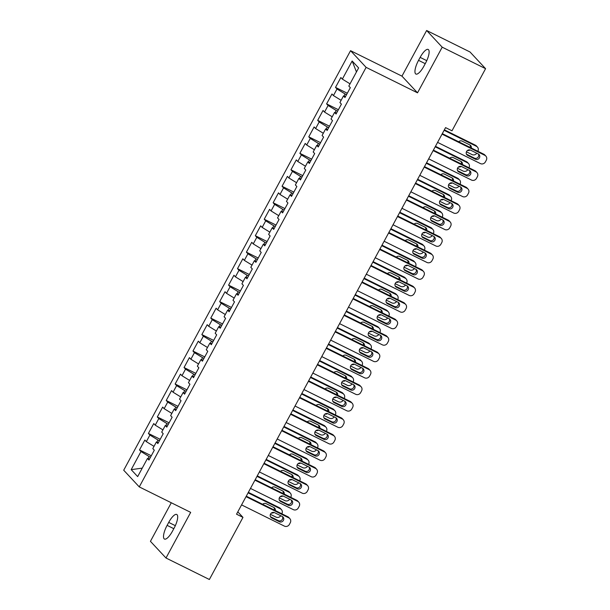 <?xml version="1.0" encoding="UTF-8"?>
<svg xmlns="http://www.w3.org/2000/svg" width="610" height="610" viewBox="0 0 610 610"><rect width="100%" height="100%" fill="white"/><g stroke="black" fill="none" stroke-linecap="round" stroke-linejoin="round"><path stroke-width="0.91" d="M171.288 502.762L150.434 541.329L165.996 558.013L209.375 579.5L242.971 517.379L237.808 511.843M350.552 50.683L123.708 470.218L139.271 486.902L366.114 67.367L350.552 50.683L401.959 76.143L417.522 92.834L442.204 47.184L426.642 30.5L401.959 76.143M426.642 30.5L470.02 51.987L485.583 68.671L442.204 47.184M356.454 71.957L352.153 60.992L342.347 79.117L340.86 77.516L335.508 87.398L337.002 88.999L333.441 95.595L331.947 93.993L326.602 103.883L328.096 105.484L324.528 112.072L323.041 110.471L317.688 120.361L319.183 121.962L315.622 128.55L314.127 126.949L308.782 136.838L310.276 138.439L306.708 145.027L305.221 143.426L299.868 153.316L301.363 154.917L297.802 161.505L296.308 159.904L290.962 169.793L292.457 171.395L288.888 177.983L287.401 176.381L282.049 186.271L283.543 187.872L279.982 194.46L278.488 192.859L273.143 202.749L274.637 204.35L271.069 210.938L269.582 209.344L264.229 219.226L265.724 220.828L262.163 227.423L260.668 225.822L255.323 235.704L256.818 237.305L253.249 243.901L251.762 242.3L246.41 252.182L247.904 253.783L244.343 260.378L242.849 258.777L237.504 268.659L238.998 270.26L235.429 276.856L233.943 275.255L228.59 285.144L230.084 286.746L226.523 293.334L225.029 291.733L219.684 301.622L221.178 303.223L217.61 309.811L216.123 308.21L210.77 318.1L212.265 319.701L208.704 326.289L207.209 324.688L201.864 334.577L203.359 336.179L199.79 342.767L198.303 341.165L192.958 351.055L194.445 352.656L190.884 359.244L189.39 357.643L184.045 367.533L185.539 369.134L181.971 375.722L180.484 374.121L175.139 384.01L176.625 385.611L173.065 392.2L171.57 390.598L166.225 400.488L167.719 402.089L164.151 408.685L162.664 407.083L157.319 416.966L158.806 418.567L155.245 425.162L153.75 423.561L148.405 433.443L149.9 435.044L146.331 441.64L144.845 440.039L139.499 449.921L151.288 455.762M352.153 60.992L358.627 67.931L348.829 86.063L350.323 87.665L344.978 97.547L343.483 95.945L339.915 102.541L341.409 104.142L336.064 114.024L334.57 112.423L331.009 119.019L332.503 120.62L327.158 130.502L325.664 128.901L322.095 135.496L323.59 137.097L318.245 146.987L316.75 145.386L313.189 151.974L314.684 153.575L309.339 163.465L307.844 161.863L304.276 168.451L305.77 170.053L300.425 179.942L298.93 178.341L295.37 184.929L296.864 186.53L291.519 196.42L290.024 194.819L286.456 201.407L287.95 203.008L282.605 212.898L281.111 211.296L277.55 217.884L279.044 219.486L273.699 229.375L272.205 227.774L268.636 234.362L270.131 235.963L264.786 245.853L263.291 244.252L259.73 250.847L261.225 252.448L255.88 262.33L254.385 260.729L250.817 267.325L252.311 268.926L246.966 278.808L245.472 277.207L241.911 283.802L243.405 285.404L238.06 295.286L236.566 293.685L232.997 300.28L234.492 301.881L229.146 311.763L227.652 310.162L224.091 316.758L225.586 318.359L220.24 328.249L218.746 326.647L215.177 333.235L216.672 334.837L211.327 344.726L209.832 343.125L206.271 349.713L207.766 351.314L202.421 361.204L200.926 359.603L197.358 366.191L198.852 367.792L193.507 377.681L192.013 376.08L188.452 382.668L189.946 384.269L184.601 394.159L183.107 392.558L179.538 399.146L181.033 400.747L175.688 410.637L174.193 409.036L170.632 415.623L172.127 417.225L166.782 427.114L165.287 425.513L161.719 432.109L163.213 433.71L157.868 443.592L156.374 441.991L152.813 448.586L154.307 450.188L148.962 460.07L147.468 458.468L137.669 476.593L131.188 469.654L140.986 451.522L139.499 449.921M485.583 68.671L451.995 130.799L445.567 127.612L236.543 514.192L242.971 517.379M159.416 440.733L158.005 440.031L156.869 442.136M146.331 441.64L154.017 446.36M149.9 435.044L158.005 440.031M147.468 458.468L149.503 459.063M168.329 424.255L166.919 423.553L165.783 425.658M155.245 425.162L162.923 429.882M158.806 418.567L166.919 423.553M156.374 441.991L158.417 442.586M177.236 407.777L175.825 407.076L174.689 409.18M164.151 408.685L171.837 413.405M167.719 402.089L175.825 407.076M165.287 425.513L167.323 426.108M186.149 391.3L184.738 390.598L183.602 392.703M173.065 392.2L180.743 396.927M176.625 385.611L184.738 390.598M174.193 409.036L176.237 409.63M195.055 374.822L193.644 374.121L192.508 376.225M181.971 375.722L189.657 380.449M185.539 369.134L193.644 374.121M183.107 392.558L185.143 393.153M203.969 358.337L202.558 357.643L201.422 359.748M190.884 359.244L198.563 363.972M194.445 352.656L202.558 357.643M192.013 376.08L194.056 376.675M212.875 341.859L211.464 341.165L210.328 343.27M199.79 342.767L207.476 347.494M203.359 336.179L211.464 341.165M200.926 359.603L202.962 360.19M221.788 325.382L220.378 324.688L219.242 326.785M208.704 326.289L216.382 331.009M212.265 319.701L220.378 324.688M209.832 343.125L211.876 343.712M230.694 308.904L229.284 308.21L228.148 310.307M217.61 309.811L225.296 314.531M221.178 303.223L229.284 308.21M218.746 326.647L220.782 327.235M239.608 292.426L238.197 291.733L237.061 293.829M226.523 293.334L234.202 298.054M230.084 286.746L238.197 291.733M227.652 310.162L229.695 310.757M248.514 275.949L247.103 275.247L245.967 277.352M235.429 276.856L243.115 281.576M238.998 270.26L247.103 275.247M236.566 293.685L238.601 294.279M257.428 259.471L256.017 258.77L254.881 260.874M244.343 260.378L252.021 265.098M247.904 253.783L256.017 258.77M245.472 277.207L247.515 277.802M266.334 242.993L264.923 242.292L263.787 244.396M253.249 243.901L260.935 248.621M256.818 237.305L264.923 242.292M254.385 260.729L256.421 261.324M275.247 226.516L273.837 225.814L272.7 227.919M262.163 227.423L269.841 232.143M265.724 220.828L273.837 225.814M263.291 244.252L265.335 244.846M284.153 210.038L282.743 209.337L281.606 211.441M271.069 210.938L278.755 215.665M274.637 204.35L282.743 209.337M272.205 227.774L274.241 228.369M293.067 193.561L291.656 192.859L290.52 194.964M279.982 194.46L287.661 199.188M283.543 187.872L291.656 192.859M281.111 211.296L283.154 211.891M301.973 177.075L300.562 176.381L299.426 178.486M288.888 177.983L296.567 182.71M292.457 171.395L300.562 176.381M290.024 194.819L292.06 195.413M310.887 160.598L309.476 159.904L308.34 162.008M297.802 161.505L305.48 166.233M301.363 154.917L309.476 159.904M298.93 178.341L300.974 178.928M319.792 144.12L318.382 143.426L317.246 145.523M306.708 145.027L314.386 149.755M310.276 138.439L318.382 143.426M307.844 161.863L309.88 162.451M328.706 127.642L327.296 126.949L326.159 129.046M315.622 128.55L323.3 133.27M319.183 121.962L327.296 126.949M316.75 145.386L318.794 145.973M337.612 111.165L336.202 110.471L335.065 112.568M324.528 112.072L332.206 116.792M328.096 105.484L336.202 110.471M325.664 128.901L327.7 129.495M346.526 94.687L345.115 93.986L343.979 96.09M333.441 95.595L341.12 100.314M337.002 88.999L345.115 93.986M334.57 112.423L336.613 113.018M342.347 79.117L350.026 83.837M343.483 95.945L345.519 96.54M417.522 92.834L366.114 67.367M165.996 558.013L190.678 512.37L139.271 486.902M150.51 457.21L149.099 456.509L147.963 458.613M140.986 451.522L149.099 456.509M142.244 468.129L131.188 469.654M425.528 63.15A12.063 3.721 -63.7 0 0 428.189 49.456A12.063 3.721 -63.7 0 0 420.145 57.378L418.544 60.344A12.063 3.721 -63.7 0 0 415.883 74.039A12.063 3.721 -63.7 0 0 423.927 66.116L425.528 63.15M167.109 525.362A12.063 3.721 -63.7 0 0 164.448 539.057A12.063 3.721 -63.7 0 0 172.493 531.135L174.094 528.168A12.063 3.721 -63.7 0 0 176.755 514.474A12.063 3.721 -63.7 0 0 168.711 522.396L167.109 525.362L173.82 528.687M335.508 87.398L347.303 93.239M326.602 103.883L338.39 109.724M317.688 120.361L329.484 126.201M308.782 136.838L320.578 142.679M299.868 153.316L311.664 159.157M290.962 169.793L302.758 175.634M282.049 186.271L293.845 192.112M273.143 202.749L284.939 208.589M264.229 219.226L276.025 225.067M255.323 235.704L267.119 241.545M246.41 252.182L258.205 258.022M237.504 268.659L249.299 274.5M228.59 285.144L240.386 290.985M219.684 301.622L231.48 307.463M210.77 318.1L222.566 323.94M201.864 334.577L213.66 340.418M192.958 351.055L204.746 356.896M184.045 367.533L195.84 373.373M175.139 384.01L186.927 389.851M166.225 400.488L178.021 406.329M157.319 416.966L169.107 422.806M148.405 433.443L160.201 439.284M442.036 134.131L484.866 155.344A3.767 3.561 137 0 1 486.292 160.232L485.4 161.879A3.767 3.561 137 0 1 480.405 163.587L437.583 142.374M485.834 156.069L484.79 154.94A3.767 3.561 -43 0 0 483.814 154.216L442.296 133.659M478.278 153.964A3.012 2.852 -43 0 1 479.14 158.303A3.012 2.852 -43 0 1 475.426 159.24L467.717 155.42A3.012 2.852 -43 0 1 466.848 151.074A3.012 2.852 -43 0 1 470.569 150.144L478.278 153.964M478.446 154.055A3.012 2.852 -43 0 1 474.374 158.112L466.665 154.292A3.012 2.852 -43 0 1 466.49 154.2M476.776 153.217A3.767 3.561 137 0 1 471.995 154.566L466.429 151.806M444.111 130.304L476.448 146.324L475.396 145.195A3.767 3.561 -43 0 1 476.372 145.92L477.424 147.048A3.767 3.561 137 0 0 476.448 146.324M444.37 129.831L475.396 145.195M470.104 147.429A3.012 2.852 137 0 0 470.036 145.035M471.316 148.032A3.012 2.852 137 0 0 469.868 144.944L462.151 141.124A3.012 2.852 137 0 0 458.689 141.772M467.542 150.418A3.012 2.852 137 0 0 470.036 149.946M477.851 151.265L477.882 151.211A3.767 3.561 137 0 0 477.424 147.048M433.13 150.617L475.952 171.822A3.767 3.561 137 0 1 477.386 176.709L476.494 178.356A3.767 3.561 137 0 1 471.499 180.064L428.678 158.852M476.928 172.546L475.876 171.418A3.767 3.561 -43 0 0 474.9 170.693L433.39 150.136M469.364 170.442A3.012 2.852 -43 0 1 470.234 174.78A3.012 2.852 -43 0 1 466.52 175.718L458.804 171.898A3.012 2.852 -43 0 1 457.942 167.559A3.012 2.852 -43 0 1 461.656 166.621L469.364 170.442M469.54 170.533A3.012 2.852 -43 0 1 465.468 174.59L457.752 170.769A3.012 2.852 -43 0 1 457.584 170.678M424.217 167.094L467.046 188.299A3.767 3.561 137 0 1 468.472 193.187L467.588 194.834A3.767 3.561 137 0 1 462.586 196.542L419.764 175.329M468.015 189.024L466.97 187.903A3.767 3.561 -43 0 0 465.994 187.171L424.476 166.614M460.458 186.919A3.012 2.852 -43 0 1 461.32 191.258A3.012 2.852 -43 0 1 457.607 192.196L449.898 188.376A3.012 2.852 -43 0 1 449.029 184.037A3.012 2.852 -43 0 1 452.75 183.099L460.458 186.919M460.626 187.011A3.012 2.852 -43 0 1 456.554 191.067L448.846 187.247A3.012 2.852 -43 0 1 448.67 187.156M467.862 169.694A3.767 3.561 137 0 1 463.089 171.044L457.515 168.284M435.197 146.781L467.542 162.801L466.49 161.673A3.767 3.561 -43 0 1 467.466 162.405L468.518 163.526A3.767 3.561 137 0 0 467.542 162.801M435.456 146.308L466.49 161.673M461.19 163.907A3.012 2.852 137 0 0 461.129 161.513M462.403 164.509A3.012 2.852 137 0 0 460.954 161.421L453.245 157.601A3.012 2.852 137 0 0 449.776 158.249M458.636 166.896A3.012 2.852 137 0 0 461.122 166.423M468.945 167.742L468.976 167.689A3.767 3.561 137 0 0 468.518 163.526M458.956 186.172A3.767 3.561 137 0 1 454.175 187.522L448.609 184.761M426.291 163.267L458.628 179.279L457.584 178.158A3.767 3.561 -43 0 1 458.552 178.882L459.604 180.003A3.767 3.561 137 0 0 458.628 179.279M426.55 162.786L457.584 178.158M452.284 180.385A3.012 2.852 137 0 0 452.216 177.99M453.497 180.987A3.012 2.852 137 0 0 452.048 177.899L444.332 174.079A3.012 2.852 137 0 0 440.87 174.727M449.722 183.374A3.012 2.852 137 0 0 452.216 182.901M460.031 184.22L460.062 184.167A3.767 3.561 137 0 0 459.604 180.003M415.311 183.572L458.133 204.777A3.767 3.561 137 0 1 459.566 209.665L458.674 211.319A3.767 3.561 137 0 1 453.68 213.02L410.858 191.807M459.109 205.509L458.057 204.381A3.767 3.561 -43 0 0 457.081 203.656L415.57 183.091M451.545 203.397A3.012 2.852 -43 0 1 452.414 207.735A3.012 2.852 -43 0 1 448.701 208.673L440.984 204.853A3.012 2.852 -43 0 1 440.123 200.515A3.012 2.852 -43 0 1 443.836 199.577L451.545 203.397M451.72 203.488A3.012 2.852 -43 0 1 447.649 207.545L439.932 203.725A3.012 2.852 -43 0 1 439.764 203.633M406.397 200.049L449.227 221.262A3.767 3.561 137 0 1 450.653 226.142L449.768 227.797A3.767 3.561 137 0 1 444.766 229.497L401.944 208.285M450.195 221.987L449.151 220.858A3.767 3.561 -43 0 0 448.175 220.134L406.656 199.569M442.639 219.874A3.012 2.852 -43 0 1 443.5 224.221A3.012 2.852 -43 0 1 439.787 225.151L432.078 221.331A3.012 2.852 -43 0 1 431.209 216.992A3.012 2.852 -43 0 1 434.93 216.054L442.639 219.874M442.807 219.974A3.012 2.852 -43 0 1 438.735 224.023L431.026 220.202A3.012 2.852 -43 0 1 430.851 220.111M450.043 202.65A3.767 3.561 137 0 1 445.269 203.999L439.696 201.239M417.377 179.744L449.722 195.757L448.67 194.636A3.767 3.561 -43 0 1 449.646 195.36L450.699 196.489A3.767 3.561 137 0 0 449.722 195.757M417.637 179.264L448.67 194.636M443.371 196.862A3.012 2.852 137 0 0 443.31 194.468M444.583 197.465A3.012 2.852 137 0 0 443.134 194.376L435.426 190.556A3.012 2.852 137 0 0 431.956 191.204M440.816 199.851A3.012 2.852 137 0 0 443.302 199.379M451.125 200.705L451.156 200.644A3.767 3.561 137 0 0 450.699 196.489M441.137 219.135A3.767 3.561 137 0 1 436.356 220.477L430.79 217.717M408.471 196.222L440.809 212.242L439.764 211.113A3.767 3.561 -43 0 1 440.733 211.838L441.785 212.966A3.767 3.561 137 0 0 440.809 212.242M408.73 195.741L439.764 211.113M434.465 213.34A3.012 2.852 137 0 0 434.396 210.953M435.677 213.942A3.012 2.852 137 0 0 434.228 210.854L426.512 207.034A3.012 2.852 137 0 0 423.05 207.69M431.903 216.329A3.012 2.852 137 0 0 434.396 215.856M442.212 217.183L442.242 217.129A3.767 3.561 137 0 0 441.785 212.966M397.491 216.527L440.313 237.74A3.767 3.561 137 0 1 441.747 242.627L440.855 244.274A3.767 3.561 137 0 1 435.86 245.975L393.038 224.762M441.289 238.464L440.237 237.336A3.767 3.561 -43 0 0 439.261 236.611L397.75 216.047M433.725 236.352A3.012 2.852 -43 0 1 434.594 240.698A3.012 2.852 -43 0 1 430.881 241.629L423.165 237.808A3.012 2.852 -43 0 1 422.303 233.47A3.012 2.852 -43 0 1 426.016 232.532L433.725 236.352M433.901 236.451A3.012 2.852 -43 0 1 429.829 240.5L422.112 236.68A3.012 2.852 -43 0 1 421.945 236.588M432.223 235.612A3.767 3.561 137 0 1 427.45 236.954L421.876 234.202M399.558 212.699L431.903 228.719L430.851 227.591A3.767 3.561 -43 0 1 431.827 228.315L432.879 229.444A3.767 3.561 137 0 0 431.903 228.719M399.817 212.219L430.851 227.591M425.551 229.817A3.012 2.852 137 0 0 425.49 227.431M426.764 230.42A3.012 2.852 137 0 0 425.315 227.332L417.606 223.519A3.012 2.852 137 0 0 414.137 224.167M422.997 232.806A3.012 2.852 137 0 0 425.483 232.334M433.306 233.66L433.336 233.607A3.767 3.561 137 0 0 432.879 229.444M388.578 233.005L431.407 254.217A3.767 3.561 137 0 1 432.833 259.105L431.949 260.752A3.767 3.561 137 0 1 426.947 262.452L384.125 241.247M432.376 254.942L431.331 253.813A3.767 3.561 -43 0 0 430.355 253.089L388.837 232.524M424.819 252.837A3.012 2.852 -43 0 1 425.681 257.176A3.012 2.852 -43 0 1 421.967 258.106L414.259 254.286A3.012 2.852 -43 0 1 413.389 249.947A3.012 2.852 -43 0 1 417.11 249.017L424.819 252.837M424.987 252.929A3.012 2.852 -43 0 1 420.915 256.978L413.206 253.158A3.012 2.852 -43 0 1 413.031 253.066M423.317 252.09A3.767 3.561 137 0 1 418.536 253.432L412.97 250.679M390.652 229.177L422.989 245.197L421.945 244.069A3.767 3.561 -43 0 1 422.913 244.793L423.965 245.921A3.767 3.561 137 0 0 422.989 245.197M390.911 228.697L421.945 244.069M416.645 246.295A3.012 2.852 137 0 0 416.577 243.908M417.858 246.898A3.012 2.852 137 0 0 416.409 243.817L408.692 239.997A3.012 2.852 137 0 0 405.231 240.645M414.083 249.284A3.012 2.852 137 0 0 416.577 248.819M424.392 250.138L424.423 250.085A3.767 3.561 137 0 0 423.965 245.921M379.672 249.482L422.494 270.695A3.767 3.561 137 0 1 423.927 275.583L423.035 277.23A3.767 3.561 137 0 1 418.041 278.93L375.219 257.725M423.47 271.419L422.417 270.291A3.767 3.561 -43 0 0 421.441 269.567L379.931 249.002M415.906 269.315A3.012 2.852 -43 0 1 416.775 273.654A3.012 2.852 -43 0 1 413.062 274.584L405.345 270.764A3.012 2.852 -43 0 1 404.483 266.425A3.012 2.852 -43 0 1 408.197 265.495L415.906 269.315M416.081 269.406A3.012 2.852 -43 0 1 412.009 273.455L404.293 269.635A3.012 2.852 -43 0 1 404.125 269.544M370.758 265.96L413.588 287.173A3.767 3.561 137 0 1 415.013 292.06L414.129 293.707A3.767 3.561 137 0 1 409.127 295.408L366.305 274.203M414.556 287.897L413.511 286.769A3.767 3.561 -43 0 0 412.535 286.044L371.017 265.48M407 285.793A3.012 2.852 -43 0 1 407.861 290.131A3.012 2.852 -43 0 1 404.148 291.062L396.439 287.241A3.012 2.852 -43 0 1 395.57 282.903A3.012 2.852 -43 0 1 399.291 281.972L407 285.793M407.167 285.884A3.012 2.852 -43 0 1 403.096 289.933L395.387 286.113A3.012 2.852 -43 0 1 395.211 286.021M361.852 282.438L404.674 303.65A3.767 3.561 137 0 1 406.108 308.538L405.215 310.185A3.767 3.561 137 0 1 400.221 311.893L357.399 290.68M405.65 304.375L404.598 303.246A3.767 3.561 -43 0 0 403.622 302.522L362.111 281.957M398.086 302.27A3.012 2.852 -43 0 1 398.955 306.609A3.012 2.852 -43 0 1 395.242 307.539L387.525 303.719A3.012 2.852 -43 0 1 386.664 299.38A3.012 2.852 -43 0 1 390.377 298.45L398.086 302.27M398.261 302.362A3.012 2.852 -43 0 1 394.19 306.411L386.473 302.598A3.012 2.852 -43 0 1 386.305 302.499M352.938 298.915L395.768 320.128A3.767 3.561 137 0 1 397.194 325.016L396.309 326.663A3.767 3.561 137 0 1 391.307 328.371L348.485 307.158M396.736 320.852L395.692 319.724A3.767 3.561 -43 0 0 394.716 319L353.198 298.442M389.18 318.748A3.012 2.852 -43 0 1 390.042 323.087A3.012 2.852 -43 0 1 386.328 324.017L378.619 320.197A3.012 2.852 -43 0 1 377.75 315.858A3.012 2.852 -43 0 1 381.471 314.928L389.18 318.748M389.348 318.839A3.012 2.852 -43 0 1 385.276 322.896L377.567 319.076A3.012 2.852 -43 0 1 377.392 318.977M344.032 315.393L386.854 336.606A3.767 3.561 137 0 1 388.288 341.493L387.396 343.14A3.767 3.561 137 0 1 382.401 344.848L339.579 323.635M387.83 337.33L386.778 336.202A3.767 3.561 -43 0 0 385.802 335.477L344.292 314.92M380.266 335.225A3.012 2.852 -43 0 1 381.136 339.564A3.012 2.852 -43 0 1 377.422 340.502L369.706 336.682A3.012 2.852 -43 0 1 368.844 332.336A3.012 2.852 -43 0 1 372.558 331.405L380.266 335.225M380.442 335.317A3.012 2.852 -43 0 1 376.37 339.373L368.654 335.553A3.012 2.852 -43 0 1 368.486 335.462M335.119 331.87L377.948 353.083A3.767 3.561 137 0 1 379.374 357.971L378.49 359.618A3.767 3.561 137 0 1 373.488 361.326L330.666 340.113M378.924 353.808L377.872 352.679A3.767 3.561 -43 0 0 376.896 351.955L335.378 331.398M371.36 351.703A3.012 2.852 -43 0 1 372.222 356.042A3.012 2.852 -43 0 1 368.509 356.98L360.8 353.159A3.012 2.852 -43 0 1 359.93 348.813A3.012 2.852 -43 0 1 363.651 347.883L371.36 351.703M371.528 351.795A3.012 2.852 -43 0 1 367.456 355.851L359.748 352.031A3.012 2.852 -43 0 1 359.572 351.94M326.213 348.356L369.035 369.561A3.767 3.561 137 0 1 370.468 374.448L369.576 376.095A3.767 3.561 137 0 1 364.582 377.803L321.76 356.591M370.011 370.285L368.958 369.164A3.767 3.561 -43 0 0 367.983 368.432L326.472 347.875M362.447 368.181A3.012 2.852 -43 0 1 363.316 372.519A3.012 2.852 -43 0 1 359.603 373.457L351.886 369.637A3.012 2.852 -43 0 1 351.024 365.298A3.012 2.852 -43 0 1 354.738 364.361L362.447 368.181M362.622 368.272A3.012 2.852 -43 0 1 358.55 372.329L350.834 368.509A3.012 2.852 -43 0 1 350.666 368.417M317.299 364.833L360.129 386.038A3.767 3.561 137 0 1 361.555 390.926L360.67 392.573A3.767 3.561 137 0 1 355.668 394.281L312.846 373.068M361.105 386.763L360.052 385.642A3.767 3.561 -43 0 0 359.077 384.918L317.558 364.353M353.541 384.658A3.012 2.852 -43 0 1 354.402 388.997A3.012 2.852 -43 0 1 350.689 389.935L342.98 386.115A3.012 2.852 -43 0 1 342.111 381.776A3.012 2.852 -43 0 1 345.832 380.838L353.541 384.658M353.716 384.75A3.012 2.852 -43 0 1 349.637 388.806L341.928 384.986A3.012 2.852 -43 0 1 341.752 384.895M308.393 381.311L351.215 402.524A3.767 3.561 137 0 1 352.649 407.404L351.756 409.058A3.767 3.561 137 0 1 346.762 410.759L303.94 389.546M352.191 403.248L351.139 402.12A3.767 3.561 -43 0 0 350.163 401.395L308.652 380.831M344.627 401.136A3.012 2.852 -43 0 1 345.496 405.475A3.012 2.852 -43 0 1 341.783 406.412L334.066 402.592A3.012 2.852 -43 0 1 333.205 398.254A3.012 2.852 -43 0 1 336.918 397.316L344.627 401.136M344.802 401.228A3.012 2.852 -43 0 1 340.731 405.284L333.014 401.464A3.012 2.852 -43 0 1 332.846 401.372M299.479 397.789L342.309 419.001A3.767 3.561 137 0 1 343.735 423.889L342.85 425.536A3.767 3.561 137 0 1 337.848 427.236L295.026 406.024M343.285 419.726L342.233 418.597A3.767 3.561 -43 0 0 341.257 417.873L299.739 397.308M335.721 417.614A3.012 2.852 -43 0 1 336.583 421.96A3.012 2.852 -43 0 1 332.869 422.89L325.16 419.07A3.012 2.852 -43 0 1 324.291 414.731A3.012 2.852 -43 0 1 328.012 413.793L335.721 417.614M335.896 417.713A3.012 2.852 -43 0 1 331.817 421.762L324.108 417.941A3.012 2.852 -43 0 1 323.933 417.85M290.573 414.266L333.395 435.479A3.767 3.561 137 0 1 334.829 440.367L333.937 442.014A3.767 3.561 137 0 1 328.942 443.714L286.12 422.501M334.371 436.203L333.319 435.075A3.767 3.561 -43 0 0 332.343 434.35L290.833 413.786M326.808 434.091A3.012 2.852 -43 0 1 327.677 438.438A3.012 2.852 -43 0 1 323.963 439.368L316.247 435.548A3.012 2.852 -43 0 1 315.385 431.209A3.012 2.852 -43 0 1 319.099 430.279L326.808 434.091M326.983 434.19A3.012 2.852 -43 0 1 322.911 438.239L315.195 434.419A3.012 2.852 -43 0 1 315.027 434.328M281.66 430.744L324.489 451.957A3.767 3.561 137 0 1 325.915 456.844L325.031 458.491A3.767 3.561 137 0 1 320.029 460.192L277.207 438.986M325.465 452.681L324.413 451.553A3.767 3.561 -43 0 0 323.437 450.828L281.919 430.263M317.901 450.576A3.012 2.852 -43 0 1 318.763 454.915A3.012 2.852 -43 0 1 315.05 455.845L307.341 452.025A3.012 2.852 -43 0 1 306.472 447.687A3.012 2.852 -43 0 1 310.193 446.756L317.901 450.576M318.077 450.668A3.012 2.852 -43 0 1 313.998 454.717L306.289 450.897A3.012 2.852 -43 0 1 306.113 450.805M272.754 447.221L315.576 468.434A3.767 3.561 137 0 1 317.009 473.322L316.117 474.969A3.767 3.561 137 0 1 311.123 476.669L268.301 455.464M316.552 469.159L315.5 468.03A3.767 3.561 -43 0 0 314.524 467.306L273.013 446.741M308.995 467.054A3.012 2.852 -43 0 1 309.857 471.393A3.012 2.852 -43 0 1 306.144 472.323L298.427 468.503A3.012 2.852 -43 0 1 297.566 464.164A3.012 2.852 -43 0 1 301.279 463.234L308.995 467.054M309.163 467.146A3.012 2.852 -43 0 1 305.091 471.195L297.375 467.374A3.012 2.852 -43 0 1 297.207 467.283M263.84 463.699L306.67 484.912A3.767 3.561 137 0 1 308.096 489.799L307.211 491.446A3.767 3.561 137 0 1 302.209 493.154L259.387 471.942M307.646 485.636L306.594 484.508A3.767 3.561 -43 0 0 305.618 483.783L264.099 463.219M300.082 483.532A3.012 2.852 -43 0 1 300.943 487.87A3.012 2.852 -43 0 1 297.23 488.801L289.521 484.98A3.012 2.852 -43 0 1 288.652 480.642A3.012 2.852 -43 0 1 292.373 479.712L300.082 483.532M300.257 483.623A3.012 2.852 -43 0 1 296.178 487.672L288.469 483.86A3.012 2.852 -43 0 1 288.294 483.761M414.404 268.568A3.767 3.561 137 0 1 409.63 269.91L404.056 267.157M381.738 245.655L414.083 261.675L413.031 260.546A3.767 3.561 -43 0 1 414.007 261.271L415.059 262.399A3.767 3.561 137 0 0 414.083 261.675M381.997 245.174L413.031 260.546M407.732 262.773A3.012 2.852 137 0 0 407.671 260.386M408.944 263.375A3.012 2.852 137 0 0 407.495 260.295L399.786 256.474A3.012 2.852 137 0 0 396.317 257.123M405.177 265.762A3.012 2.852 137 0 0 407.663 265.297M415.486 266.616L415.517 266.562A3.767 3.561 137 0 0 415.059 262.399M405.497 285.045A3.767 3.561 137 0 1 400.717 286.387L395.15 283.635M372.832 262.132L405.17 278.152L404.125 277.024A3.767 3.561 -43 0 1 405.093 277.748L406.146 278.877A3.767 3.561 137 0 0 405.17 278.152M373.091 261.652L404.125 277.024M398.826 279.25A3.012 2.852 137 0 0 398.757 276.864M400.038 279.853A3.012 2.852 137 0 0 398.589 276.772L390.873 272.952A3.012 2.852 137 0 0 387.411 273.6M396.264 282.239A3.012 2.852 137 0 0 398.757 281.774M406.573 283.093L406.603 283.04A3.767 3.561 137 0 0 406.146 278.877M396.584 301.523A3.767 3.561 137 0 1 391.811 302.873L386.237 300.112M363.918 278.61L396.264 294.63L395.211 293.502A3.767 3.561 -43 0 1 396.187 294.226L397.24 295.354A3.767 3.561 137 0 0 396.264 294.63M364.178 278.129L395.211 293.502M389.912 295.728A3.012 2.852 137 0 0 389.851 293.341M391.124 296.33A3.012 2.852 137 0 0 389.676 293.25L381.967 289.43A3.012 2.852 137 0 0 378.497 290.078M387.358 298.717A3.012 2.852 137 0 0 389.843 298.252M397.667 299.571L397.697 299.518A3.767 3.561 137 0 0 397.24 295.354M387.678 318.001A3.767 3.561 137 0 1 382.897 319.35L377.331 316.59M355.012 295.087L387.35 311.108L386.305 309.979A3.767 3.561 -43 0 1 387.274 310.704L388.326 311.832A3.767 3.561 137 0 0 387.35 311.108M355.272 294.607L386.305 309.979M381.006 312.213A3.012 2.852 137 0 0 380.937 309.819M382.218 312.808A3.012 2.852 137 0 0 380.77 309.727L373.053 305.907A3.012 2.852 137 0 0 369.591 306.555M378.444 315.195A3.012 2.852 137 0 0 380.937 314.729M388.753 316.049L388.783 315.995A3.767 3.561 137 0 0 388.326 311.832M378.764 334.478A3.767 3.561 137 0 1 373.991 335.828L368.417 333.068M346.099 311.565L378.444 327.585L377.392 326.457A3.767 3.561 -43 0 1 378.368 327.181L379.42 328.31A3.767 3.561 137 0 0 378.444 327.585M346.358 311.092L377.392 326.457M372.092 328.691A3.012 2.852 137 0 0 372.031 326.297M373.305 329.293A3.012 2.852 137 0 0 371.856 326.205L364.147 322.385A3.012 2.852 137 0 0 360.678 323.033M369.538 331.68A3.012 2.852 137 0 0 372.024 331.207M379.847 332.526L379.877 332.473A3.767 3.561 137 0 0 379.42 328.31M369.858 350.956A3.767 3.561 137 0 1 365.077 352.305L359.511 349.545M337.193 328.043L369.53 344.063L368.486 342.934A3.767 3.561 -43 0 1 369.454 343.659L370.506 344.787A3.767 3.561 137 0 0 369.53 344.063M337.452 327.57L368.486 342.934M363.186 345.168A3.012 2.852 137 0 0 363.118 342.774M364.399 345.771A3.012 2.852 137 0 0 362.95 342.683L355.233 338.863A3.012 2.852 137 0 0 351.772 339.511M360.624 348.157A3.012 2.852 137 0 0 363.118 347.685M370.933 349.004L370.964 348.95A3.767 3.561 137 0 0 370.506 344.787M360.945 367.433A3.767 3.561 137 0 1 356.171 368.783L350.597 366.023M328.279 344.528L360.624 360.54L359.572 359.42A3.767 3.561 -43 0 1 360.548 360.144L361.6 361.265A3.767 3.561 137 0 0 360.624 360.54M328.538 344.048L359.572 359.42M354.273 361.646A3.012 2.852 137 0 0 354.212 359.252M355.485 362.248A3.012 2.852 137 0 0 354.036 359.16L346.327 355.34A3.012 2.852 137 0 0 342.858 355.988M351.718 364.635A3.012 2.852 137 0 0 354.204 364.162M362.027 365.481L362.058 365.428A3.767 3.561 137 0 0 361.6 361.265M352.039 383.911A3.767 3.561 137 0 1 347.258 385.261L341.691 382.5M319.373 361.006L351.711 377.018L350.666 375.897A3.767 3.561 -43 0 1 351.635 376.622L352.687 377.75A3.767 3.561 137 0 0 351.711 377.018M319.632 360.525L350.666 375.897M345.367 378.124A3.012 2.852 137 0 0 345.298 375.729M346.579 378.726A3.012 2.852 137 0 0 345.13 375.638L337.414 371.818A3.012 2.852 137 0 0 333.952 372.466M342.805 381.113A3.012 2.852 137 0 0 345.298 380.64M353.114 381.967L353.144 381.906A3.767 3.561 137 0 0 352.687 377.75M343.125 400.396A3.767 3.561 137 0 1 338.352 401.738L332.778 398.978M310.459 377.483L342.805 393.503L341.752 392.375A3.767 3.561 -43 0 1 342.728 393.099L343.781 394.228A3.767 3.561 137 0 0 342.805 393.503M310.719 377.003L341.752 392.375M336.453 394.601A3.012 2.852 137 0 0 336.392 392.215M337.665 395.204A3.012 2.852 137 0 0 336.217 392.116L328.508 388.296A3.012 2.852 137 0 0 325.038 388.951M333.899 397.59A3.012 2.852 137 0 0 336.385 397.118M344.208 398.444L344.238 398.391A3.767 3.561 137 0 0 343.781 394.228M334.219 416.874A3.767 3.561 137 0 1 329.438 418.216L323.872 415.456M301.553 393.961L333.891 409.981L332.846 408.853A3.767 3.561 -43 0 1 333.815 409.577L334.867 410.705A3.767 3.561 137 0 0 333.891 409.981M301.813 393.48L332.846 408.853M327.547 411.079A3.012 2.852 137 0 0 327.478 408.692M328.76 411.681A3.012 2.852 137 0 0 327.311 408.593L319.594 404.781A3.012 2.852 137 0 0 316.132 405.429M324.985 414.068A3.012 2.852 137 0 0 327.478 413.595M335.294 414.922L335.325 414.869A3.767 3.561 137 0 0 334.867 410.705M325.305 433.352A3.767 3.561 137 0 1 320.532 434.694L314.958 431.941M292.64 410.438L324.985 426.459L323.933 425.33A3.767 3.561 -43 0 1 324.909 426.054L325.961 427.183A3.767 3.561 137 0 0 324.985 426.459M292.899 409.958L323.933 425.33M318.633 427.557A3.012 2.852 137 0 0 318.572 425.17M319.846 428.159A3.012 2.852 137 0 0 318.397 425.078L310.688 421.258A3.012 2.852 137 0 0 307.219 421.906M316.079 430.546A3.012 2.852 137 0 0 318.572 430.08M326.388 431.4L326.419 431.346A3.767 3.561 137 0 0 325.961 427.183M316.399 449.829A3.767 3.561 137 0 1 311.618 451.171L306.052 448.419M283.734 426.916L316.071 442.936L315.027 441.808A3.767 3.561 -43 0 1 315.995 442.532L317.048 443.661A3.767 3.561 137 0 0 316.071 442.936M283.993 426.436L315.027 441.808M309.727 444.034A3.012 2.852 137 0 0 309.659 441.648M310.94 444.637A3.012 2.852 137 0 0 309.491 441.556L301.775 437.736A3.012 2.852 137 0 0 298.313 438.384M307.165 447.023A3.012 2.852 137 0 0 309.659 446.558M317.474 447.877L317.505 447.824A3.767 3.561 137 0 0 317.048 443.661M307.486 466.307A3.767 3.561 137 0 1 302.712 467.649L297.139 464.896M274.82 443.394L307.165 459.414L306.113 458.285A3.767 3.561 -43 0 1 307.089 459.01L308.142 460.138A3.767 3.561 137 0 0 307.165 459.414M275.079 442.913L306.113 458.285M300.814 460.512A3.012 2.852 137 0 0 300.753 458.125M302.026 461.114A3.012 2.852 137 0 0 300.577 458.034L292.869 454.214A3.012 2.852 137 0 0 289.399 454.862M298.26 463.501A3.012 2.852 137 0 0 300.753 463.036M308.568 464.355L308.599 464.301A3.767 3.561 137 0 0 308.142 460.138M298.58 482.784A3.767 3.561 137 0 1 293.799 484.134L288.233 481.374M265.914 459.871L298.252 475.891L297.207 474.763A3.767 3.561 -43 0 1 298.176 475.487L299.228 476.616A3.767 3.561 137 0 0 298.252 475.891M266.173 459.391L297.207 474.763M291.908 476.989A3.012 2.852 137 0 0 291.839 474.603M293.12 477.592A3.012 2.852 137 0 0 291.671 474.511L283.955 470.691A3.012 2.852 137 0 0 280.493 471.339M289.346 479.978A3.012 2.852 137 0 0 291.839 479.513M299.655 480.832L299.685 480.779A3.767 3.561 137 0 0 299.228 476.616M254.934 480.177L297.756 501.389A3.767 3.561 137 0 1 299.19 506.277L298.298 507.924A3.767 3.561 137 0 1 293.303 509.632L250.481 488.419M298.732 502.114L297.68 500.985A3.767 3.561 -43 0 0 296.704 500.261L255.194 479.704M291.176 500.009A3.012 2.852 -43 0 1 292.037 504.348A3.012 2.852 -43 0 1 288.324 505.278L280.608 501.458A3.012 2.852 -43 0 1 279.746 497.12A3.012 2.852 -43 0 1 283.459 496.189L291.176 500.009M291.344 500.101A3.012 2.852 -43 0 1 287.272 504.157L279.555 500.337A3.012 2.852 -43 0 1 279.388 500.238M289.666 499.262A3.767 3.561 137 0 1 284.893 500.612L279.319 497.851M257.001 476.349L289.346 492.369L288.294 491.241A3.767 3.561 -43 0 1 289.27 491.965L290.322 493.093A3.767 3.561 137 0 0 289.346 492.369M257.26 475.869L288.294 491.241M282.994 493.475A3.012 2.852 137 0 0 282.933 491.08M284.207 494.07A3.012 2.852 137 0 0 282.758 490.989L275.049 487.169A3.012 2.852 137 0 0 271.58 487.817M280.44 496.456A3.012 2.852 137 0 0 282.933 495.991M290.749 497.31L290.779 497.257A3.767 3.561 137 0 0 290.322 493.093M246.021 496.654L288.85 517.867A3.767 3.561 137 0 1 290.276 522.755L289.392 524.402A3.767 3.561 137 0 1 284.39 526.11L241.568 504.897M289.826 518.591L288.774 517.463A3.767 3.561 -43 0 0 287.798 516.739L246.28 496.182M282.262 516.487A3.012 2.852 -43 0 1 283.124 520.826A3.012 2.852 -43 0 1 279.41 521.756L271.702 517.943A3.012 2.852 -43 0 1 270.832 513.597A3.012 2.852 -43 0 1 274.553 512.667L282.262 516.487M282.438 516.578A3.012 2.852 -43 0 1 278.358 520.635L270.649 516.815A3.012 2.852 -43 0 1 270.474 516.723M280.76 515.74A3.767 3.561 137 0 1 275.979 517.089L270.413 514.329M248.095 492.827L280.432 508.847L279.388 507.718A3.767 3.561 -43 0 1 280.356 508.443L281.408 509.571A3.767 3.561 137 0 0 280.432 508.847M248.354 492.354L279.388 507.718M274.088 509.952A3.012 2.852 137 0 0 274.02 507.558M275.301 510.547A3.012 2.852 137 0 0 273.852 507.467L266.135 503.646A3.012 2.852 137 0 0 262.674 504.295M271.526 512.941A3.012 2.852 137 0 0 274.02 512.469M281.835 513.788L281.866 513.734A3.767 3.561 137 0 0 281.408 509.571M426.764 60.657L420.145 57.378M425.254 63.669L418.544 60.344M175.329 525.675L168.711 522.396M483.814 154.216L484.866 155.344M475.426 159.24L474.374 158.112M467.717 155.42L466.665 154.292M474.9 170.693L475.952 171.822M466.52 175.718L465.468 174.59M458.804 171.898L457.752 170.769M465.994 187.171L467.046 188.299M457.607 192.196L456.554 191.067M449.898 188.376L448.846 187.247M457.081 203.656L458.133 204.777M448.701 208.673L447.649 207.545M440.984 204.853L439.932 203.725M448.175 220.134L449.227 221.262M439.787 225.151L438.735 224.023M432.078 221.331L431.026 220.202M439.261 236.611L440.313 237.74M430.881 241.629L429.829 240.5M423.165 237.808L422.112 236.68M430.355 253.089L431.407 254.217M421.967 258.106L420.915 256.978M414.259 254.286L413.206 253.158M421.441 269.567L422.494 270.695M413.062 274.584L412.009 273.455M405.345 270.764L404.293 269.635M412.535 286.044L413.588 287.173M404.148 291.062L403.096 289.933M396.439 287.241L395.387 286.113M403.622 302.522L404.674 303.65M395.242 307.539L394.19 306.411M387.525 303.719L386.473 302.598M394.716 319L395.768 320.128M386.328 324.017L385.276 322.896M378.619 320.197L377.567 319.076M385.802 335.477L386.854 336.606M377.422 340.502L376.37 339.373M369.706 336.682L368.654 335.553M376.896 351.955L377.948 353.083M368.509 356.98L367.456 355.851M360.8 353.159L359.748 352.031M367.983 368.432L369.035 369.561M359.603 373.457L358.55 372.329M351.886 369.637L350.834 368.509M359.077 384.918L360.129 386.038M350.689 389.935L349.637 388.806M342.98 386.115L341.928 384.986M350.163 401.395L351.215 402.524M341.783 406.412L340.731 405.284M334.066 402.592L333.014 401.464M341.257 417.873L342.309 419.001M332.869 422.89L331.817 421.762M325.16 419.07L324.108 417.941M332.343 434.35L333.395 435.479M323.963 439.368L322.911 438.239M316.247 435.548L315.195 434.419M323.437 450.828L324.489 451.957M315.05 455.845L313.998 454.717M307.341 452.025L306.289 450.897M314.524 467.306L315.576 468.434M306.144 472.323L305.091 471.195M298.427 468.503L297.375 467.374M305.618 483.783L306.67 484.912M297.23 488.801L296.178 487.672M289.521 484.98L288.469 483.86M296.704 500.261L297.756 501.389M288.324 505.278L287.272 504.157M280.608 501.458L279.555 500.337M287.798 516.739L288.85 517.867M279.41 521.756L278.358 520.635M271.702 517.943L270.649 516.815"/></g></svg>
